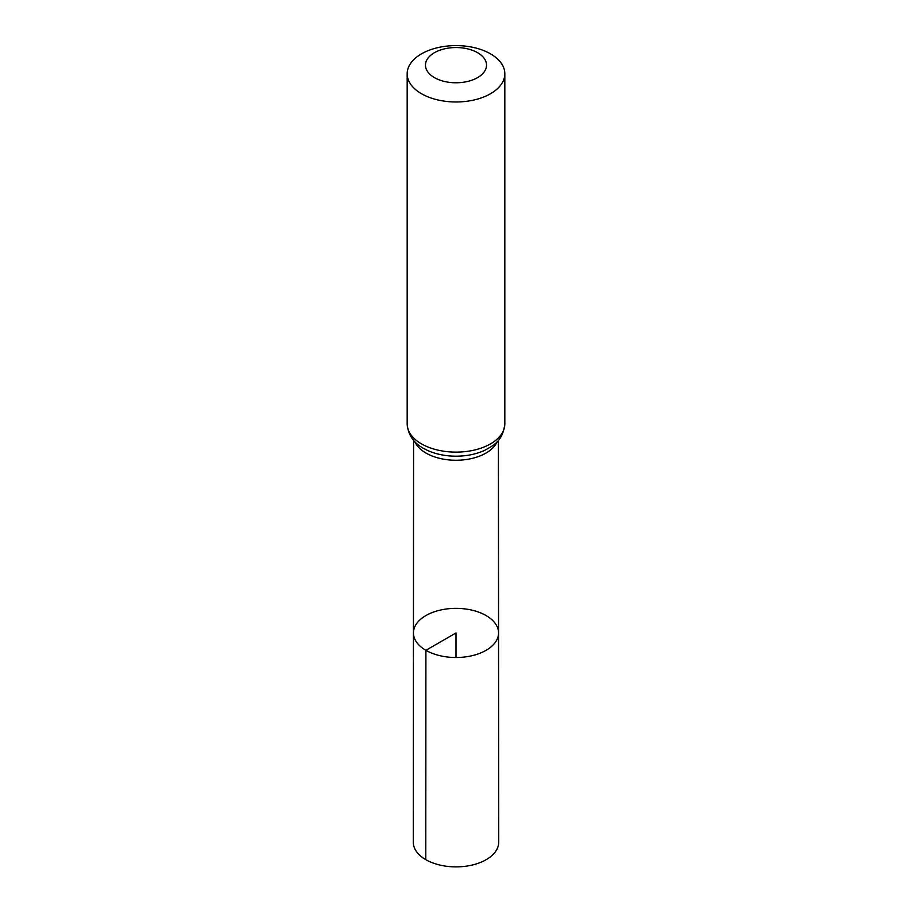 <?xml version="1.0" encoding="UTF-8"?>
<svg xmlns="http://www.w3.org/2000/svg" width="912" height="912" viewBox="0 0 912 912"><rect width="100%" height="100%" fill="white"/><g stroke="black" fill="none" stroke-linecap="round" stroke-linejoin="round"><path stroke-width="1.37" d="M425.904 650.313A42.556 24.567 180 0 1 413.444 632.928A42.556 24.567 180 0 1 456 608.361A42.556 24.567 180 0 1 498.556 632.928A42.556 24.567 180 0 1 472.291 655.637A42.556 24.567 180 0 1 425.904 650.313A42.556 24.567 180 0 1 413.444 632.928L413.284 842.198A42.716 24.67 180 0 0 425.79 859.651A42.716 24.67 180 0 0 472.359 864.998A42.716 24.67 180 0 0 498.716 842.198L498.556 632.928A42.556 24.567 180 0 1 472.291 655.637A42.556 24.567 180 0 1 425.904 650.313M434.42 77.611A30.518 17.613 180 0 1 448.1 48.142A30.518 17.613 180 0 1 485.48 69.722A30.518 17.613 180 0 1 434.42 77.611M421.481 93.719A48.826 28.192 180 0 1 407.174 73.792A48.826 28.192 180 0 1 456 45.6A48.826 28.192 180 0 1 504.826 73.792A48.826 28.192 180 0 1 474.685 99.83A48.826 28.192 180 0 1 421.481 93.719M456 657.506L456 632.939L425.904 650.313L425.79 859.651M497.143 441.704A42.408 24.487 180 0 1 467.32 459.363A42.408 24.487 180 0 1 426.007 453.082A42.408 24.487 180 0 1 414.857 441.704M504.826 73.792L504.826 423.943A48.826 28.192 180 0 1 474.685 449.981A48.826 28.192 180 0 1 421.481 443.87A48.826 28.192 180 0 1 407.174 423.943C408.04 434.739 413.478 442.879 423.499 448.351L427.466 450.403A45.623 26.334 180 0 1 423.749 448.476M504.826 423.943C502.706 441.191 493.643 445.398 484.534 450.403A45.623 26.334 180 0 1 427.466 450.403M413.592 440.314L413.444 632.928M498.408 440.314L498.556 632.928M407.174 73.792L407.174 423.943"/></g></svg>
